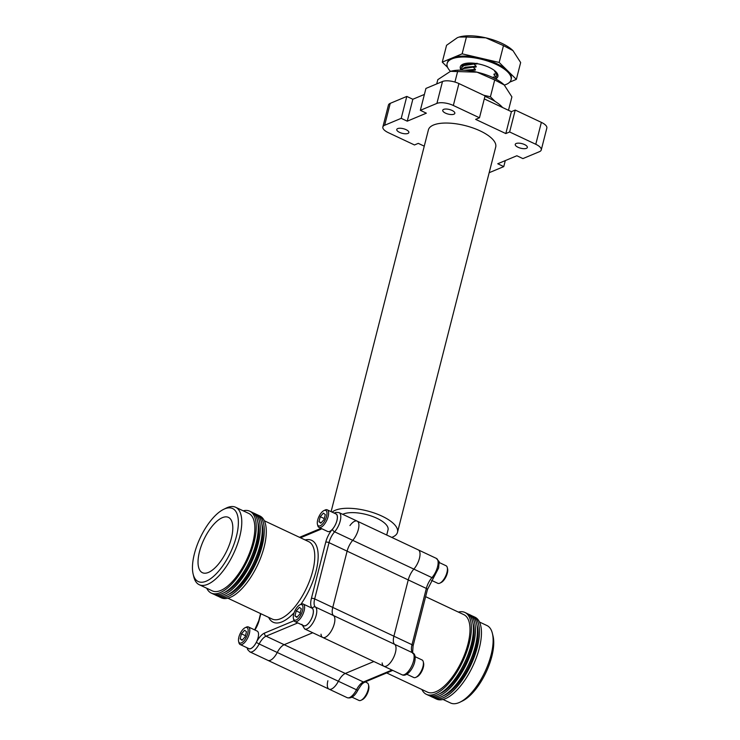 <?xml version="1.0" encoding="UTF-8"?>
<svg xmlns="http://www.w3.org/2000/svg" width="740" height="740" viewBox="0 0 740 740"><rect width="100%" height="100%" fill="white"/><g stroke="black" fill="none" stroke-linecap="round" stroke-linejoin="round"><path stroke-width="1.11" d="M399.563 132.377A6.244 2.377 14.3 0 1 396.769 129.472A6.244 2.377 14.3 0 1 406.066 129.657A6.244 2.377 14.3 0 1 408.868 132.553A6.244 2.377 14.3 0 1 399.563 132.377M445.526 113.155A6.244 2.377 14.3 0 1 442.733 110.251A6.244 2.377 14.3 0 1 452.038 110.436A6.244 2.377 14.3 0 1 454.832 113.331A6.244 2.377 14.3 0 1 445.526 113.155M518.046 147.279A6.244 2.377 14.3 0 1 515.244 144.374A6.244 2.377 14.3 0 1 524.549 144.559A6.244 2.377 14.3 0 1 527.343 147.463A6.244 2.377 14.3 0 1 518.046 147.279M391.747 537.397A34.724 13.228 -165.7 0 0 397.51 532.273L495.707 147.047A34.724 13.228 -165.7 0 0 480.158 130.897A34.724 13.228 -165.7 0 0 428.404 129.888L331.104 511.645M397.51 532.273A34.724 13.228 -165.7 0 0 381.96 516.132A34.724 13.228 -165.7 0 0 332.149 512.135M386.715 535.029L388.028 529.859A24.947 9.5 -165.7 0 0 376.864 518.259A24.947 9.5 -165.7 0 0 342.722 514.328M419.45 558.284A12.229 5.097 115.2 0 1 413.845 569.106A12.229 5.097 -64.8 0 0 408.24 579.929L393.902 636.187A12.229 5.097 -64.8 0 0 394.67 644.346A12.229 5.097 115.2 0 1 395.438 652.495A12.229 5.097 115.2 0 1 383.857 666.222A12.229 5.097 -64.8 0 0 393.44 657.832A12.229 5.097 -64.8 0 0 394.67 644.346A12.229 5.097 115.2 0 1 393.902 636.187L408.24 579.929A12.229 5.097 115.2 0 1 413.845 569.106A12.229 5.097 -64.8 0 0 419.571 557.793A12.229 5.097 -64.8 0 0 418.285 549.885A12.229 5.097 115.2 0 1 419.45 558.284M349.946 525.567A12.229 5.097 115.2 0 1 357.161 521.117A12.229 5.097 115.2 0 1 358.327 529.516A12.229 5.097 115.2 0 1 352.721 540.339A12.229 5.097 -64.8 0 0 347.115 551.161L332.769 607.42A12.229 5.097 -64.8 0 0 333.536 615.569A12.229 5.097 115.2 0 1 334.314 623.727A12.229 5.097 115.2 0 1 322.733 637.455A12.229 5.097 115.2 0 1 321.021 634.18M467.55 70.531L472.786 70.161L465.849 70.374M461.066 70.133L463.12 68.654L473.572 67.072L467.828 67.118L463.212 68.265L460.891 70.133M461.279 67.95L463.906 65.564L474.359 63.973L468.614 64.019L464.008 65.175L461.233 68.145M461.177 68.339L461.15 69.773M460.289 66.822A19.407 7.391 14.3 0 0 461.039 69.912A19.407 7.391 14.3 0 1 460.28 66.85A19.407 7.391 14.3 0 1 463.129 64.13A19.407 7.391 14.3 0 1 485.227 65.786A19.407 7.391 14.3 0 1 497.9 76.442A19.407 7.391 14.3 0 1 496.05 78.653L495.883 76.655L493.932 74.712L494.126 73.935L496.568 73.945L496.79 75.767L496.022 77.006M496.096 78.468L495.883 76.655M496.79 75.767L496.568 73.945M493.867 78.042L493.34 77.025L495.782 77.034M494.783 75.545L494.126 73.935M495.569 72.446L495.014 70.994M473.471 67.451L475.422 69.394L464.563 70.272M474.257 64.362L476.218 66.304L465.192 67.248L464.054 67.923M470.908 63.03L464.84 64.833M496.67 73.565L494.718 71.623L494.912 70.846M493.145 77.802L493.34 77.025M477.004 63.215L476.801 63.992L468.614 64.019M476.218 66.304L476.014 67.081L467.828 67.118M475.422 69.394L475.228 70.171L467.033 70.208M476.801 63.992L474.359 63.973M476.014 67.081L473.572 67.072M475.228 70.171L472.786 70.161M424.39 94.433L412.837 99.262L406.806 96.422L401.219 118.335L384.652 125.263A12.229 4.662 -165.7 0 0 382.858 126.975A12.229 4.662 -165.7 0 0 388.334 132.663L414.474 144.966L418.294 143.366L424.261 146.169M406.806 96.422L390.239 103.35L384.652 125.263M453.333 105.478L479.474 117.78L485.061 95.867L458.92 83.565L453.333 105.478A12.229 4.662 -165.7 0 0 436.905 103.406L420.339 110.334L425.925 88.43L442.492 81.502A12.229 4.662 14.3 0 1 458.92 83.565M541.255 149.961A12.229 4.662 -165.7 0 0 535.779 144.272L509.638 131.97L515.225 110.066L541.365 122.368A12.229 4.662 14.3 0 1 546.841 128.048L541.255 149.961A12.229 4.662 -165.7 0 1 539.46 151.672L522.893 158.601L516.862 155.761L497.743 163.762L503.774 166.602L489.159 172.707M373.867 661.523L345.293 673.465A12.229 5.097 -64.8 0 0 338.384 681.253A12.229 5.097 115.2 0 1 329.05 689.144A12.229 5.097 -64.8 0 0 338.384 681.253A12.229 5.097 115.2 0 1 345.293 673.465L373.867 661.523M312.733 632.746L284.169 644.697A12.229 5.097 -64.8 0 0 277.25 652.486A12.229 5.097 115.2 0 1 267.926 660.376A12.229 5.097 -64.8 0 0 277.25 652.486A12.229 5.097 115.2 0 1 284.169 644.697L312.733 632.746M505.3 160.599L503.774 166.602M382.858 126.975L388.445 105.062A12.229 4.662 14.3 0 1 390.239 103.35M515.225 110.066L511.396 111.666L484.284 98.901M509.638 131.97L505.818 133.57L475.654 119.381L479.474 117.78M420.339 110.334L426.37 113.174L407.25 121.175L401.219 118.335M407.25 121.175L412.837 99.262M505.818 133.57L511.396 111.666M236.449 536.241A40.349 16.835 -64.8 0 0 223.693 509.314A40.349 16.835 -64.8 0 0 194.389 553.835A40.349 16.835 -64.8 0 0 193.159 574.185A40.349 16.835 -64.8 0 0 213.527 576.377A40.349 16.835 -64.8 0 0 236.449 536.241M223.693 509.314L226.2 508.093A42.791 17.853 115.2 0 1 235.653 507.27A42.791 17.853 115.2 0 1 239.732 536.657A42.791 17.853 115.2 0 1 199.208 584.702A42.791 17.853 115.2 0 1 193.825 576.895L193.159 574.185M222.398 517.649A30.571 12.756 -64.8 0 0 201.354 545.667A30.571 12.756 -64.8 0 0 202.399 572.695A30.571 12.756 -64.8 0 0 208.44 572.427A30.571 12.756 -64.8 0 0 229.483 544.409A30.571 12.756 -64.8 0 0 228.429 517.38A30.571 12.756 -64.8 0 0 222.398 517.649M256.771 514.587A45.242 18.87 115.2 0 1 257.807 514.994A45.242 18.87 115.2 0 1 262.117 546.065A45.242 18.87 115.2 0 1 219.281 596.856A45.242 18.87 115.2 0 1 218.309 596.311M257.807 514.994L259.814 515.937A45.242 18.87 115.2 0 1 264.134 547.008A45.242 18.87 115.2 0 1 221.288 597.8L219.281 596.856M252.747 512.691A45.242 18.87 115.2 0 1 253.783 513.098A45.242 18.87 115.2 0 1 258.103 544.168A45.242 18.87 115.2 0 1 215.257 594.96A45.242 18.87 115.2 0 1 214.286 594.414M253.783 513.098L255.79 514.041A45.242 18.87 115.2 0 1 260.11 545.112A45.242 18.87 115.2 0 1 217.264 595.913L215.257 594.96M243.183 510.813A45.242 18.87 115.2 0 1 249.759 511.201A45.242 18.87 115.2 0 1 254.079 542.272A45.242 18.87 115.2 0 1 211.233 593.073A45.242 18.87 115.2 0 1 206.738 588.254M249.759 511.201L251.776 512.154A45.242 18.87 115.2 0 1 256.086 543.225A45.242 18.87 115.2 0 1 213.24 594.016L211.233 593.073M261.784 523.726A42.791 17.853 115.2 0 1 260.85 546.592A42.791 17.853 115.2 0 1 228.54 594.359M257.761 521.83A42.791 17.853 115.2 0 1 256.826 544.705A42.791 17.853 115.2 0 1 224.525 592.462M235.653 507.27L248.723 513.421A42.791 17.853 115.2 0 1 252.803 542.809A42.791 17.853 115.2 0 1 212.278 590.853L199.208 584.702M322.733 637.455A12.229 5.097 -64.8 0 0 332.306 629.065A12.229 5.097 -64.8 0 0 333.536 615.569A12.229 5.097 115.2 0 1 332.769 607.42L347.115 551.161A12.229 5.097 115.2 0 1 352.721 540.339A12.229 5.097 -64.8 0 0 358.447 529.026A12.229 5.097 -64.8 0 0 357.161 521.117L436.387 558.404A12.229 5.097 115.2 0 1 437.553 566.803A12.229 5.097 115.2 0 1 431.947 577.626A12.229 5.097 -64.8 0 0 426.342 588.439L329.013 542.642L314.676 598.901A12.229 5.097 -64.8 0 0 315.443 607.059L412.772 652.856A12.229 5.097 115.2 0 1 413.54 661.014A12.229 5.097 115.2 0 1 401.959 674.741L304.63 628.935L301.874 624.329M460.012 702.168L462.519 700.947A40.349 16.835 -64.8 0 0 491.823 656.426A40.349 16.835 -64.8 0 0 493.043 636.086L492.387 633.375A42.791 17.853 115.2 0 1 491.082 654.956A42.791 17.853 115.2 0 1 460.012 702.168A42.791 17.853 115.2 0 1 450.558 703L443.029 699.457M458.338 612.073A45.242 18.87 115.2 0 1 464.924 612.461L466.931 613.414A45.242 18.87 115.2 0 1 471.25 644.485A45.242 18.87 115.2 0 1 428.404 695.276L426.388 694.333A45.242 18.87 115.2 0 1 421.893 689.514M464.924 612.461A45.242 18.87 115.2 0 1 469.234 643.532A45.242 18.87 115.2 0 1 426.388 694.333M467.902 613.95A45.242 18.87 115.2 0 1 468.938 614.357L470.954 615.301A45.242 18.87 115.2 0 1 475.265 646.371A45.242 18.87 115.2 0 1 432.428 697.173L430.412 696.22A45.242 18.87 115.2 0 1 429.44 695.674M468.938 614.357A45.242 18.87 115.2 0 1 473.258 645.428A45.242 18.87 115.2 0 1 430.412 696.22M471.926 615.846A45.242 18.87 115.2 0 1 472.962 616.254L474.978 617.197A45.242 18.87 115.2 0 1 479.289 648.268A45.242 18.87 115.2 0 1 436.443 699.06L434.436 698.116A45.242 18.87 115.2 0 1 433.464 697.57M472.962 616.254A45.242 18.87 115.2 0 1 477.282 647.324A45.242 18.87 115.2 0 1 434.436 698.116M425.63 596.671L463.878 614.681A42.791 17.853 115.2 0 1 467.957 644.068A42.791 17.853 115.2 0 1 427.433 692.113L386.678 672.938M472.925 623.089A42.791 17.853 115.2 0 1 471.981 645.965A42.791 17.853 115.2 0 1 439.68 693.722M476.939 624.986A42.791 17.853 115.2 0 1 476.005 647.851A42.791 17.853 115.2 0 1 443.704 695.619M382.154 662.948A12.229 5.097 -64.8 0 0 383.857 666.222M327.885 680.754A12.229 5.097 -64.8 0 0 329.05 689.144L249.824 651.857A12.229 5.097 115.2 0 0 259.157 643.966L356.476 689.773A12.229 5.097 115.2 0 1 347.153 697.663L329.05 689.144M479.474 622.016L487.003 625.559A42.791 17.853 115.2 0 1 492.387 633.375M484.931 96.376A35.899 13.681 14.3 0 1 489.048 98.161A35.899 13.681 14.3 0 1 502.562 107.504M436.72 83.916L437.812 79.652L450.382 71.392A32.986 12.562 14.3 0 1 450.549 71.336A32.986 12.562 14.3 0 1 477.069 72.178L450.549 71.336M508.482 110.288L511.895 96.875L504.19 84.933L494.699 79.957L477.069 72.178A32.986 12.562 14.3 0 1 504.19 84.933A32.986 12.562 14.3 0 1 504.291 85.035L504.19 84.933M483.72 95.238L490.416 96.792L494.699 79.957M490.416 96.792L495.134 101.445M454.924 82.057L457.662 71.345M450.503 71.355A32.986 12.562 14.3 0 1 447.127 63.501A32.986 12.562 14.3 0 1 451.974 58.876A32.986 12.562 14.3 0 1 489.529 61.688A32.986 12.562 14.3 0 1 511.053 79.791A32.986 12.562 14.3 0 1 506.206 84.406A32.986 12.562 14.3 0 1 504.319 85.072A32.986 12.562 14.3 0 1 504.356 85.109M497.909 76.414A19.407 7.391 14.3 0 1 496.068 78.597M461.862 66.776A17.954 6.836 14.3 0 1 461.936 66.239A17.954 6.836 14.3 0 1 464.572 63.723A17.954 6.836 14.3 0 1 465.164 63.501M495.217 71.16A17.954 6.836 14.3 0 1 496.707 73.649M447.127 63.501L447.358 62.604A32.986 12.562 14.3 0 1 452.205 57.988L462.13 53.835L466.422 37.009L459.142 37.046L457.375 37.675L446.562 45.297L442.27 62.132L452.205 57.988A32.986 12.562 14.3 0 1 480.658 58.146L499.176 62.456L503.468 45.621L485.829 37.833L466.422 37.009M447.608 67.386L442.27 62.132M509.694 82.159L516.363 79.374L520.655 62.539L512.949 50.607L503.468 45.621M499.176 62.456L516.363 79.374M462.13 53.835L480.658 58.146A32.986 12.562 14.3 0 1 507.77 70.91A32.986 12.562 14.3 0 1 511.275 78.903L511.053 79.791M459.309 37L459.142 37.046A32.986 12.562 14.3 0 1 459.309 37A32.986 12.562 14.3 0 1 485.829 37.833A32.986 12.562 14.3 0 1 512.949 50.607M317.432 524.309L317.756 525.622A9.703 4.051 -64.8 0 0 318.977 527.389L327.709 531.505A9.703 4.051 -64.8 0 0 336.904 520.599A9.703 4.051 -64.8 0 0 335.979 513.939L327.237 509.832A9.703 4.051 -64.8 0 0 325.101 510.017L323.889 510.6A8.529 3.561 -64.8 0 0 317.691 520.007A8.529 3.561 -64.8 0 0 317.432 524.309A8.529 3.561 -64.8 0 0 321.743 524.771A8.529 3.561 -64.8 0 0 326.581 516.298A8.529 3.561 -64.8 0 0 323.889 510.6M318.977 527.389A9.703 4.051 -64.8 0 0 328.162 516.492A9.703 4.051 -64.8 0 0 327.237 509.832M323.417 513.135L325.304 514.587L324.028 519.61L320.855 523.171L318.968 521.719L320.244 516.696L323.417 513.135M321.206 522.773L318.968 521.719M324.286 518.601L320.244 516.696M293.419 618.52L293.743 619.824A9.703 4.051 -64.8 0 0 294.964 621.6L303.696 625.707A9.703 4.051 -64.8 0 0 312.891 614.811A9.703 4.051 -64.8 0 0 311.956 608.151L303.224 604.034A9.703 4.051 -64.8 0 0 301.088 604.229L299.876 604.811A8.529 3.561 -64.8 0 0 293.678 614.219A8.529 3.561 -64.8 0 0 293.419 618.52A8.529 3.561 -64.8 0 0 297.721 618.982A8.529 3.561 -64.8 0 0 302.568 610.5A8.529 3.561 -64.8 0 0 299.876 604.811M294.964 621.6A9.703 4.051 -64.8 0 0 304.149 610.704A9.703 4.051 -64.8 0 0 303.224 604.034M299.404 607.337L301.291 608.789L300.014 613.812L296.842 617.382L294.955 615.93L296.231 610.907L299.404 607.337M297.193 616.984L294.955 615.93M300.274 612.812L296.231 610.907M238.613 641.441L238.937 642.745A9.703 4.051 -64.8 0 0 240.158 644.522L248.89 648.629A9.703 4.051 -64.8 0 0 258.084 637.732A9.703 4.051 -64.8 0 0 257.15 631.072L248.418 626.956A9.703 4.051 -64.8 0 0 246.281 627.15L245.06 627.733A8.529 3.561 -64.8 0 0 238.872 637.14A8.529 3.561 -64.8 0 0 238.613 641.441A8.529 3.561 -64.8 0 0 242.914 641.904A8.529 3.561 -64.8 0 0 247.761 633.422A8.529 3.561 -64.8 0 0 245.06 627.733M240.158 644.522A9.703 4.051 -64.8 0 0 249.343 633.625A9.703 4.051 -64.8 0 0 248.418 626.956M244.598 630.258L246.485 631.71L245.208 636.733L242.036 640.304L240.149 638.851L241.425 633.829L244.598 630.258M242.387 639.906L240.149 638.851M245.467 635.734L241.425 633.829M367.077 682.817A9.703 4.051 115.2 0 1 367.234 682.872A9.703 4.051 115.2 0 1 368.455 684.648A9.703 4.051 115.2 0 1 366.763 693.38A9.703 4.051 115.2 0 1 361.111 700.253A9.703 4.051 115.2 0 1 359.122 700.502A9.703 4.051 115.2 0 1 358.965 700.438A9.703 4.051 115.2 0 1 358.826 700.364M368.455 684.648L368.77 685.952A8.529 3.561 115.2 0 1 367.29 693.63A8.529 3.561 115.2 0 1 362.322 699.661L361.111 700.253M445.906 565.684A9.703 4.051 115.2 0 1 446.054 565.749A9.703 4.051 115.2 0 1 447.275 567.515A9.703 4.051 115.2 0 1 445.582 576.247A9.703 4.051 115.2 0 1 439.93 583.12A9.703 4.051 115.2 0 1 437.941 583.37A9.703 4.051 115.2 0 1 437.784 583.305A9.703 4.051 115.2 0 1 437.645 583.231M447.275 567.515L447.598 568.829A8.529 3.561 115.2 0 1 446.109 576.497A8.529 3.561 115.2 0 1 441.142 582.528L439.93 583.12M421.883 659.895A9.703 4.051 115.2 0 1 422.041 659.951A9.703 4.051 115.2 0 1 423.262 661.726A9.703 4.051 115.2 0 1 421.569 670.459A9.703 4.051 115.2 0 1 415.917 677.331A9.703 4.051 115.2 0 1 413.928 677.581A9.703 4.051 115.2 0 1 413.771 677.516A9.703 4.051 115.2 0 1 413.632 677.442M423.262 661.726L423.576 663.031A8.529 3.561 115.2 0 1 422.096 670.708A8.529 3.561 115.2 0 1 417.129 676.739L415.917 677.331M401.959 674.741C406.584 677.294 412.92 669.145 414.631 662.152C415.686 657.379 415.186 654.354 413.133 653.087C412.569 654.632 412.559 652.218 413.096 645.844A2.442 0.934 -165.7 0 0 411.995 644.707L426.342 588.439A2.442 0.934 -165.7 0 1 427.433 589.577L433.621 577.616A2.442 1.286 -138.4 0 1 431.947 577.626L334.619 531.82A12.229 5.097 -64.8 0 0 329.013 542.642A2.442 0.934 14.3 0 0 325.73 542.226A14.671 6.124 115.2 0 1 332.454 529.239A9.777 4.079 -64.8 0 0 336.94 520.59A9.777 4.079 -64.8 0 0 335.516 513.717M391.96 670.033L363.396 681.984L266.067 636.178A12.229 5.097 -64.8 0 0 259.157 643.966L256.318 642.385A14.671 6.124 115.2 0 1 264.615 633.042L294.076 620.721M413.133 653.087A2.442 2.211 127.5 0 0 412.772 652.856A12.229 5.097 -64.8 0 1 411.995 644.707L314.676 598.901A2.442 0.934 14.3 0 0 311.392 598.484L325.73 542.226M436.905 103.406L442.492 81.502M535.779 144.272L541.365 122.368M305.111 539.96A45.242 18.87 115.2 0 1 316.008 571.419A45.242 18.87 115.2 0 1 300.865 604.33M294.15 612.692A45.242 18.87 115.2 0 1 268.666 617.401M227.865 598.198L272.2 619.056A42.791 17.853 -64.8 0 0 312.724 571.012A42.791 17.853 -64.8 0 0 308.645 541.615L264.31 520.757M357.161 521.117L339.059 512.607A12.229 5.097 115.2 0 1 340.224 520.997A12.229 5.097 115.2 0 1 334.619 531.82A2.442 1.286 41.6 0 1 332.454 529.239M303.233 625.494A9.777 4.079 -64.8 0 0 308.349 623.561A9.777 4.079 -64.8 0 0 312.928 614.792A9.777 4.079 -64.8 0 0 312.308 608.271A2.442 2.211 -52.5 0 1 315.443 607.059A12.229 5.097 115.2 0 1 316.211 615.208A12.229 5.097 115.2 0 1 304.63 628.935M297.776 622.923L266.067 636.178A2.442 2.017 67.3 0 1 264.615 633.042M321.743 528.693A14.671 6.124 115.2 0 1 320.244 529.526L300.496 537.786M260.822 613.71L259.13 620.342A14.671 6.124 115.2 0 1 254.893 630.008M248.427 648.416A9.777 4.079 -64.8 0 0 256.318 642.385M312.308 608.271A14.671 6.124 115.2 0 1 311.392 598.484M254.671 629.897L258.778 620.684A2.442 0.934 14.3 0 1 259.13 620.342M299.524 537.323L321.003 528.341A2.442 2.017 67.3 0 0 320.244 529.526M363.396 681.984A12.229 5.097 -64.8 0 0 356.476 689.773L357.827 690.263C362.702 682.243 362.933 683.52 364.894 682.049A2.442 2.017 -112.7 0 1 363.396 681.984M247.132 647.805L247.669 649.609L249.824 651.857M258.778 620.684L260.582 613.59M339.059 512.607L335.96 512.367L334.221 513.116M436.387 558.404C440.513 563.871 439.079 559.153 438.644 567.941L433.621 577.616M392.736 670.403L364.894 682.049M357.827 690.263C354.636 696.322 351.075 698.791 347.153 697.663M427.433 589.577L413.096 645.844M365.199 681.919L367.234 682.872M351.99 697.154L358.965 700.438M439.079 562.456L446.054 565.749M431.531 580.364L437.784 583.305M415.057 656.667L422.041 659.951M406.796 674.232L413.771 677.516"/></g></svg>
